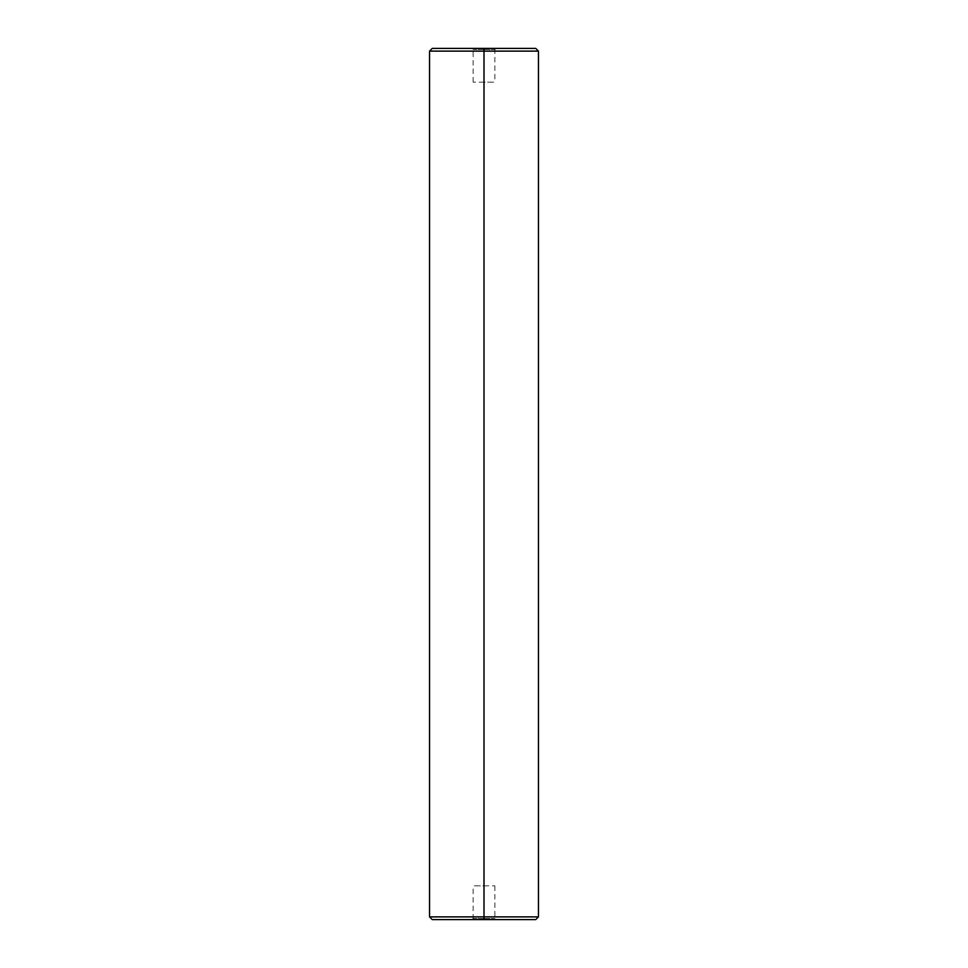 <?xml version="1.0" encoding="UTF-8"?>
<svg xmlns="http://www.w3.org/2000/svg" width="968" height="968" viewBox="0 0 968 968"><rect width="100%" height="100%" fill="white"/><g stroke="black" fill="none" stroke-linecap="round" stroke-linejoin="round"><path stroke-width="0.73" stroke-dasharray="4.84 3.63" d="M484 49.489L473.11 49.489L484 49.489L484 82.159L494.89 82.159L484 82.159L484 49.489L494.89 49.489L484 49.489L484 82.159L484 49.489L473.11 49.489L484 49.489M432.272 48.4L484 48.4L432.272 48.4L484 48.4L484 51.122L429.55 51.122L538.45 51.122M484 918.511L494.89 918.511L484 918.511L484 885.841L473.11 885.841L484 885.841L484 918.511L473.11 918.511L484 918.511L484 885.841L484 918.511L494.89 918.511L484 918.511M535.727 919.6L484 919.6L535.727 919.6L484 919.6L484 916.877L538.45 916.877L484 916.877L484 51.122L484 916.877L429.55 916.877M538.45 916.877L484 916.877L484 919.6L432.272 919.6M429.55 51.122L484 51.122L484 48.4L535.727 48.4M484 919.6L472.021 919.6L495.979 919.6L472.021 919.6L484 919.6L472.021 919.6L473.11 918.511L473.11 885.841M484 885.841L494.89 885.841L484 885.841M484 916.877L429.55 916.877L484 916.877M484 48.4L472.021 48.4L495.979 48.4L484 48.4L495.979 48.4L484 48.4L495.979 48.4L494.89 49.489L494.89 82.159M484 82.159L473.11 82.159L484 82.159M484 51.122L538.45 51.122L484 51.122M473.11 82.159L473.11 49.489L472.021 48.4M494.89 885.841L494.89 918.511L495.979 919.6"/><path stroke-width="1.45" d="M538.45 51.122L535.727 48.4L484 48.4L484 51.122L429.55 51.122L484 51.122L484 48.4L432.272 48.4L429.55 51.122L484 51.122L484 916.877L538.45 916.877L484 916.877L484 919.6L535.727 919.6L538.45 916.877L538.45 51.122L484 51.122L538.45 51.122L484 51.122L484 916.877L538.45 916.877M429.55 916.877L484 916.877L429.55 916.877L484 916.877L484 919.6L432.272 919.6L484 919.6L432.272 919.6L429.55 916.877L429.55 51.122M484 48.4L535.727 48.4L484 48.4"/></g></svg>
